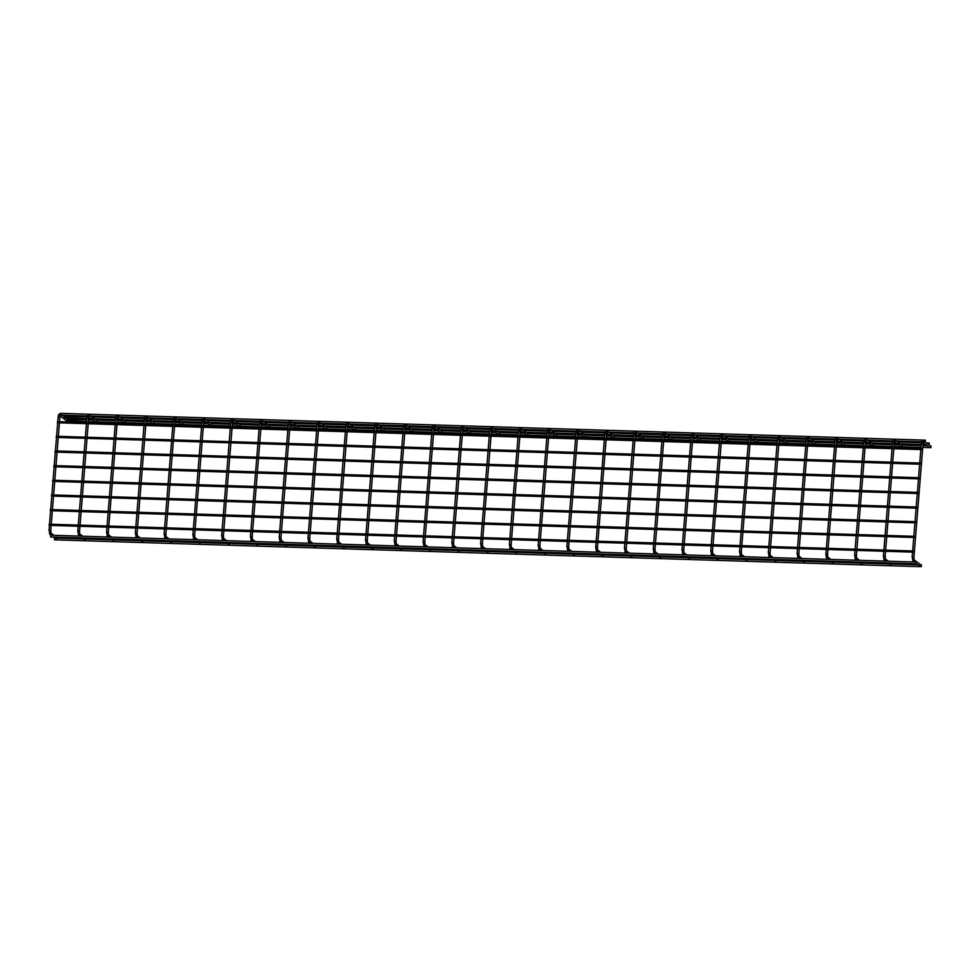 <?xml version="1.0" encoding="UTF-8"?>
<svg xmlns="http://www.w3.org/2000/svg" width="980" height="980" viewBox="0 0 980 980"><rect width="100%" height="100%" fill="white"/><g stroke="black" fill="none" stroke-linecap="round" stroke-linejoin="round"><path stroke-width="1.47" d="M930.78 446.353A0.882 0.833 126.6 0 1 929.444 447.358L923.246 442.752M921.212 565.301A0.882 0.833 126.6 0 1 919.877 566.305L919.558 566.073M894.569 441.539A0.882 0.833 126.6 0 0 894.912 439.996L901.723 445.055A0.882 0.833 126.6 0 1 901.87 446.255A0.882 0.833 126.6 0 1 900.669 446.464L894.471 441.858M890.857 563.047L892.155 564.002A0.882 0.833 126.6 0 1 892.204 564.039M865.806 440.645A0.882 0.833 126.6 0 0 866.136 439.101L872.947 444.161A0.882 0.833 126.6 0 1 873.094 445.361A0.882 0.833 126.6 0 1 871.894 445.569L865.695 440.963M862.094 562.153L863.38 563.108A0.882 0.833 126.6 0 1 863.429 563.157M837.03 439.751A0.882 0.833 126.6 0 0 837.373 438.207L844.172 443.266A0.882 0.833 126.6 0 1 844.319 444.479A0.882 0.833 126.6 0 1 843.131 444.687L836.92 440.081M833.319 561.258L834.605 562.214A0.882 0.833 126.6 0 1 834.654 562.263M808.255 438.856A0.882 0.833 126.6 0 0 808.598 437.325L815.409 442.372A0.882 0.833 126.6 0 1 815.556 443.585A0.882 0.833 126.6 0 1 814.356 443.793L808.157 439.187M805.842 561.332A0.882 0.833 126.6 0 1 805.891 561.369L804.543 560.364M779.492 437.962A0.882 0.833 126.6 0 0 779.823 436.431L786.634 441.49A0.882 0.833 126.6 0 1 786.781 442.691A0.882 0.833 126.6 0 1 785.58 442.899L779.382 438.293M775.768 559.47L777.067 560.438A0.882 0.833 126.6 0 1 777.115 560.474M750.717 437.08A0.882 0.833 126.6 0 0 751.048 435.537L757.859 440.596A0.882 0.833 126.6 0 1 758.005 441.796A0.882 0.833 126.6 0 1 756.817 442.005L750.607 437.399M747.005 558.588L748.291 559.543A0.882 0.833 126.6 0 1 748.34 559.58M721.942 436.186A0.882 0.833 126.6 0 0 722.285 434.642L729.096 439.702A0.882 0.833 126.6 0 1 729.23 440.902A0.882 0.833 126.6 0 1 728.042 441.11L721.844 436.504M718.23 557.694L719.516 558.649A0.882 0.833 126.6 0 1 719.577 558.686M693.179 435.291A0.882 0.833 126.6 0 0 693.509 433.748L700.32 438.807A0.882 0.833 126.6 0 1 700.467 440.008A0.882 0.833 126.6 0 1 699.267 440.228L693.068 435.622M689.455 556.799L690.753 557.755A0.882 0.833 126.6 0 1 690.802 557.804M664.403 434.397A0.882 0.833 126.6 0 0 664.734 432.854L671.545 437.913A0.882 0.833 126.6 0 1 671.692 439.126A0.882 0.833 126.6 0 1 670.492 439.334L664.293 434.728M660.692 555.905L661.978 556.861A0.882 0.833 126.6 0 1 662.027 556.91M635.628 433.503A0.882 0.833 126.6 0 0 635.971 431.972L642.782 437.019A0.882 0.833 126.6 0 1 642.917 438.232A0.882 0.833 126.6 0 1 641.729 438.44L635.53 433.834M631.916 555.011L633.202 555.979A0.882 0.833 126.6 0 1 633.264 556.015M606.853 432.609A0.882 0.833 126.6 0 0 607.196 431.077L614.007 436.137A0.882 0.833 126.6 0 1 614.154 437.337A0.882 0.833 126.6 0 1 612.953 437.546L606.755 432.94M603.141 554.129L604.44 555.084A0.882 0.833 126.6 0 1 604.489 555.121M578.09 431.727A0.882 0.833 126.6 0 0 578.421 430.183L585.232 435.243A0.882 0.833 126.6 0 1 585.379 436.443A0.882 0.833 126.6 0 1 584.178 436.651L577.98 432.045M574.378 553.235L575.664 554.19A0.882 0.833 126.6 0 1 575.713 554.227M549.315 430.833A0.882 0.833 126.6 0 0 549.658 429.289L556.456 434.348A0.882 0.833 126.6 0 1 556.603 435.549A0.882 0.833 126.6 0 1 555.415 435.757L549.204 431.151M545.603 552.34L546.889 553.296A0.882 0.833 126.6 0 1 546.938 553.345M520.539 429.938A0.882 0.833 126.6 0 0 520.882 428.395L527.693 433.454A0.882 0.833 126.6 0 1 527.84 434.667A0.882 0.833 126.6 0 1 526.64 434.875L520.441 430.269M516.827 551.446L518.114 552.402A0.882 0.833 126.6 0 1 518.175 552.451M491.776 429.044A0.882 0.833 126.6 0 0 492.107 427.513L498.918 432.56A0.882 0.833 126.6 0 1 499.065 433.773A0.882 0.833 126.6 0 1 497.865 433.981L491.666 429.375M488.052 550.552L489.351 551.52A0.882 0.833 126.6 0 1 489.4 551.556M463.001 428.15A0.882 0.833 126.6 0 0 463.332 426.619L470.143 431.678A0.882 0.833 126.6 0 1 470.29 432.878A0.882 0.833 126.6 0 1 469.102 433.087L462.891 428.481M460.576 550.625A0.882 0.833 126.6 0 1 460.625 550.662L459.289 549.658M434.226 427.268A0.882 0.833 126.6 0 0 434.569 425.724L441.38 430.784A0.882 0.833 126.6 0 1 441.515 431.984A0.882 0.833 126.6 0 1 440.326 432.192L434.128 427.586M430.514 548.776L431.8 549.731A0.882 0.833 126.6 0 1 431.862 549.768M405.463 426.374A0.882 0.833 126.6 0 0 405.793 424.83L412.605 429.889A0.882 0.833 126.6 0 1 412.752 431.09A0.882 0.833 126.6 0 1 411.551 431.298L405.353 426.692M401.739 547.881L403.037 548.837A0.882 0.833 126.6 0 1 403.086 548.874M376.688 425.479A0.882 0.833 126.6 0 0 377.018 423.936L383.829 428.995A0.882 0.833 126.6 0 1 383.976 430.196A0.882 0.833 126.6 0 1 382.776 430.416L376.577 425.81M372.976 546.987L374.262 547.943A0.882 0.833 126.6 0 1 374.311 547.991M347.912 424.585A0.882 0.833 126.6 0 0 348.255 423.041L355.066 428.101A0.882 0.833 126.6 0 1 355.201 429.314A0.882 0.833 126.6 0 1 354.013 429.522L347.802 424.916M344.201 546.093L345.487 547.048A0.882 0.833 126.6 0 1 345.536 547.097M319.137 423.691A0.882 0.833 126.6 0 0 319.48 422.16L326.291 427.207A0.882 0.833 126.6 0 1 326.438 428.419A0.882 0.833 126.6 0 1 325.238 428.627L319.039 424.022M315.425 545.199L316.724 546.166A0.882 0.833 126.6 0 1 316.773 546.203M290.374 422.797A0.882 0.833 126.6 0 0 290.705 421.265L297.516 426.325A0.882 0.833 126.6 0 1 297.663 427.525A0.882 0.833 126.6 0 1 296.462 427.733L290.264 423.127M286.662 544.317L287.949 545.272A0.882 0.833 126.6 0 1 287.998 545.309M261.599 421.915A0.882 0.833 126.6 0 0 261.942 420.371L268.74 425.43A0.882 0.833 126.6 0 1 268.888 426.631A0.882 0.833 126.6 0 1 267.699 426.839L261.489 422.233M257.887 543.422L259.173 544.378A0.882 0.833 126.6 0 1 259.222 544.415M232.824 421.02A0.882 0.833 126.6 0 0 233.167 419.477L239.978 424.536A0.882 0.833 126.6 0 1 240.125 425.737A0.882 0.833 126.6 0 1 238.924 425.945L232.726 421.339M229.112 542.528L230.398 543.484A0.882 0.833 126.6 0 1 230.459 543.533M204.061 420.126A0.882 0.833 126.6 0 0 204.391 418.583L211.202 423.642A0.882 0.833 126.6 0 1 211.349 424.855A0.882 0.833 126.6 0 1 210.149 425.063L203.95 420.457M200.337 541.634L201.635 542.589A0.882 0.833 126.6 0 1 201.684 542.638M175.285 419.232A0.882 0.833 126.6 0 0 175.616 417.688L182.427 422.748A0.882 0.833 126.6 0 1 182.574 423.96A0.882 0.833 126.6 0 1 181.386 424.168L175.175 419.563M171.574 540.74L172.86 541.695A0.882 0.833 126.6 0 1 172.909 541.744M146.51 418.338A0.882 0.833 126.6 0 0 146.853 416.806L153.664 421.865A0.882 0.833 126.6 0 1 153.799 423.066A0.882 0.833 126.6 0 1 152.611 423.274L146.412 418.668M142.798 539.845L144.085 540.813A0.882 0.833 126.6 0 1 144.146 540.85M117.747 417.455A0.882 0.833 126.6 0 0 118.078 415.912L124.889 420.971A0.882 0.833 126.6 0 1 125.036 422.172A0.882 0.833 126.6 0 1 123.835 422.38L117.637 417.774M114.023 538.963L115.322 539.919A0.882 0.833 126.6 0 1 115.371 539.956M88.972 416.561A0.882 0.833 126.6 0 0 89.303 415.018L96.114 420.077A0.882 0.833 126.6 0 1 96.261 421.277A0.882 0.833 126.6 0 1 95.06 421.486L88.862 416.88M85.26 538.069L86.546 539.024A0.882 0.833 126.6 0 1 86.595 539.061M60.197 415.667A0.882 0.833 126.6 0 0 60.54 414.124L67.35 419.183A0.882 0.833 126.6 0 1 67.485 420.383A0.882 0.833 126.6 0 1 66.297 420.604L60.086 415.998M56.485 537.175L57.771 538.13A0.882 0.833 126.6 0 1 57.82 538.179M915.185 537.518L50.311 510.69L50.372 509.539L915.222 536.354L915.185 537.518L915.222 536.354M916.361 522.867L51.487 496.039L51.56 494.888L916.398 521.703L916.361 522.867L916.398 521.703M917.537 508.204L52.675 481.388L52.736 480.225L917.574 507.04L917.513 508.204L917.574 507.04M918.726 493.553L53.851 466.737L53.912 465.574L918.762 492.389L918.726 493.553L918.762 492.389M919.314 566.648L919.375 564.884L919.314 566.648L54.427 539.821L54.525 538.069L917.893 564.835M915.492 563.806L915.541 562.042L915.492 563.806L50.605 536.979L50.703 535.227L914.071 562.005M914.009 552.169L49.135 525.341L49.196 524.19L914.046 551.005L914.009 552.169L914.046 551.005M921.335 566.612L921.433 564.86L921.335 566.612M64.092 416.77L87.049 416.892M929.077 444.749L929.175 443.009L929.077 444.749M60.258 413.977L60.503 413.352L925.353 440.167L925.292 441.931L925.353 440.167M919.902 478.902L55.027 452.074L55.088 450.923L919.938 477.738L919.902 478.902L919.938 477.738M921.077 464.251L56.203 437.423L56.276 436.272L921.114 463.087L921.077 464.251L921.114 463.087M922.254 449.6L57.391 422.772L57.453 421.621L922.29 448.436L922.254 449.6L922.29 448.436M86.62 421.498L65.905 420.31M930.902 447.664L931 445.912L930.902 447.664M930.498 445.949L923.687 440.89A0.882 0.833 126.6 0 1 923.344 442.421M921.31 443.928L923.038 444.026L923.43 442.25L922.633 442.299M912.209 557.02L913.936 557.118L923.038 444.026M912.735 560.523A0.882 0.833 -53.4 0 0 914.23 561.075A0.882 0.833 -53.4 0 0 914.181 559.899L920.918 564.897M894.912 439.996C893.613 439.273 892.817 440.277 892.511 442.997L894.262 443.132L894.654 441.368L893.858 441.404M883.433 556.126L885.161 556.224L885.565 551.287M883.972 559.629A0.882 0.833 -53.4 0 0 885.455 560.18A0.882 0.833 -53.4 0 0 885.406 559.004L885.344 558.943M863.76 442.152L865.487 442.25L865.891 440.473L865.095 440.522M854.67 555.231L856.398 555.329L856.789 550.393M855.197 558.735A0.882 0.833 -53.4 0 0 856.692 559.298A0.882 0.833 -53.4 0 0 856.643 558.11L856.569 558.049M834.997 441.257L836.724 441.355L837.116 439.579L836.32 439.628M826.25 549.449L825.87 554.3L827.622 554.435L828.014 549.498M826.422 557.841A0.882 0.833 -53.4 0 0 827.916 558.404A0.882 0.833 -53.4 0 0 827.867 557.216L830.844 559.421M806.221 440.363L807.949 440.461L808.341 438.685L807.545 438.734M797.12 553.455L798.847 553.553L799.251 548.604M797.647 556.946A0.882 0.833 -53.4 0 0 799.141 557.51A0.882 0.833 -53.4 0 0 799.092 556.322L802.069 558.527M777.446 439.469L779.173 439.567L779.578 437.791L778.769 437.84M768.357 552.561L770.084 552.659L770.476 547.722M768.884 556.052A0.882 0.833 -53.4 0 0 770.366 556.615A0.882 0.833 -53.4 0 0 770.317 555.427L773.293 557.632M751.048 435.537C749.761 434.814 748.953 435.806 748.647 438.538L750.411 438.673L750.803 436.896L750.006 436.945M739.582 551.667L741.309 551.765L741.701 546.828M740.108 555.17A0.882 0.833 -53.4 0 0 741.603 555.721A0.882 0.833 -53.4 0 0 741.554 554.545L741.48 554.484M719.908 437.693L721.635 437.778L722.027 436.014L721.231 436.063M711.174 545.872L710.782 550.736L712.534 550.87L712.938 545.934M711.333 554.276A0.882 0.833 -53.4 0 0 712.827 554.839A0.882 0.833 -53.4 0 0 712.779 553.651L712.717 553.59M691.133 436.798L692.86 436.896L693.264 435.12L692.456 435.169M682.031 549.878L683.758 549.976L684.163 545.039M682.57 553.382A0.882 0.833 -53.4 0 0 684.052 553.945A0.882 0.833 -53.4 0 0 684.003 552.757M662.37 435.904L664.097 436.002L664.489 434.226L663.693 434.275M653.268 548.996L654.995 549.082L655.387 544.145M653.795 552.487A0.882 0.833 -53.4 0 0 655.289 553.051A0.882 0.833 -53.4 0 0 655.24 551.863L655.167 551.813M633.595 435.01L635.322 435.108L635.714 433.332L634.918 433.38M624.493 548.102L626.22 548.2L626.612 543.251M625.02 551.593A0.882 0.833 -53.4 0 0 626.514 552.157A0.882 0.833 -53.4 0 0 626.465 550.968L629.442 553.173M604.819 434.116L606.547 434.214L606.938 432.437L606.142 432.486M595.718 547.207L597.445 547.306L597.849 542.369M596.257 550.699A0.882 0.833 -53.4 0 0 597.739 551.262A0.882 0.833 -53.4 0 0 597.69 550.086L597.629 550.025M576.044 433.221L577.771 433.319L578.176 431.543L577.379 431.592M567.31 541.413L566.918 546.264L568.682 546.411L569.074 541.475M567.481 549.817A0.882 0.833 -53.4 0 0 568.976 550.368A0.882 0.833 -53.4 0 0 568.927 549.192M547.281 432.339L549.008 432.437L549.4 430.661L548.604 430.71M538.179 545.419L539.907 545.517L540.298 540.58M538.706 548.923A0.882 0.833 -53.4 0 0 540.201 549.486A0.882 0.833 -53.4 0 0 540.152 548.298L540.078 548.237M518.506 431.445L520.233 431.543L520.625 429.767L519.829 429.816M509.404 544.525L511.131 544.623L511.536 539.686M509.931 548.028A0.882 0.833 -53.4 0 0 511.425 548.592A0.882 0.833 -53.4 0 0 511.376 547.404L514.353 549.609M489.731 430.551L491.458 430.649L491.862 428.873L491.054 428.922M480.641 543.643L482.368 543.741L482.76 538.792M481.168 547.134A0.882 0.833 -53.4 0 0 482.65 547.698A0.882 0.833 -53.4 0 0 482.601 546.509L482.54 546.46M460.968 429.657L462.695 429.755L463.087 427.978L462.291 428.027M451.866 542.749L453.593 542.846L453.985 537.898M452.393 546.24A0.882 0.833 -53.4 0 0 453.887 546.803A0.882 0.833 -53.4 0 0 453.838 545.615L453.765 545.566M434.569 425.724C433.27 425.002 432.462 425.994 432.168 428.726L433.92 428.86L434.312 427.084L433.515 427.133M423.091 541.854L424.818 541.952L425.222 537.016M423.617 545.358A0.882 0.833 -53.4 0 0 425.112 545.909A0.882 0.833 -53.4 0 0 425.063 544.733L425.002 544.672M403.417 427.868L405.144 427.966L405.549 426.202L404.74 426.251M394.315 540.96L396.043 541.058L396.447 536.121M394.854 544.464A0.882 0.833 -53.4 0 0 396.337 545.027A0.882 0.833 -53.4 0 0 396.288 543.839L396.226 543.778M374.654 426.986L376.369 427.084L376.773 425.308L375.977 425.357M365.908 535.178L365.516 540.029L367.28 540.164L367.672 535.227M366.079 543.569A0.882 0.833 -53.4 0 0 367.574 544.133A0.882 0.833 -53.4 0 0 367.524 542.945L370.489 545.149M345.879 426.092L347.606 426.19L347.998 424.413L347.202 424.463M336.777 539.184L338.504 539.27L338.896 534.333M337.304 542.675A0.882 0.833 -53.4 0 0 338.798 543.239A0.882 0.833 -53.4 0 0 338.749 542.05L338.676 542.001M317.104 425.198L318.831 425.296L319.223 423.519L318.427 423.568M308.002 538.29L309.729 538.388L310.133 533.438M308.541 541.781A0.882 0.833 -53.4 0 0 310.023 542.344A0.882 0.833 -53.4 0 0 309.974 541.156L312.951 543.361M290.705 421.265C289.406 420.543 288.61 421.535 288.304 424.267L290.055 424.401L290.46 422.625L289.651 422.674M279.239 537.395L280.966 537.493L281.358 532.557M279.766 540.887A0.882 0.833 -53.4 0 0 281.248 541.45A0.882 0.833 -53.4 0 0 281.211 540.262L281.138 540.213M259.565 423.409L261.293 423.507L261.685 421.731L260.888 421.78M250.464 536.501L252.191 536.599L252.583 531.662M250.99 540.005A0.882 0.833 -53.4 0 0 252.485 540.556A0.882 0.833 -53.4 0 0 252.436 539.38L255.413 541.585M233.167 419.477C231.868 418.754 231.06 419.759 230.766 422.478L232.517 422.613L232.909 420.849L232.113 420.898M221.688 535.607L223.416 535.705L223.82 530.768M222.215 539.11A0.882 0.833 -53.4 0 0 223.71 539.674A0.882 0.833 -53.4 0 0 223.661 538.486L223.599 538.424M202.015 421.633L203.742 421.731L204.146 419.954L203.338 420.004M192.925 534.713L194.653 534.811L195.044 529.874M193.452 538.216A0.882 0.833 -53.4 0 0 194.934 538.779A0.882 0.833 -53.4 0 0 194.885 537.591L194.824 537.53M173.252 420.738L174.979 420.837L175.371 419.06L174.575 419.109M164.15 533.831L165.877 533.929L166.269 528.98M164.677 537.322A0.882 0.833 -53.4 0 0 166.171 537.885A0.882 0.833 -53.4 0 0 166.122 536.697L169.099 538.902M144.477 419.844L146.204 419.942L146.596 418.166L145.799 418.215M135.375 532.936L137.102 533.034L137.506 528.085M135.901 536.428A0.882 0.833 -53.4 0 0 137.396 536.991A0.882 0.833 -53.4 0 0 137.347 535.803L140.324 538.008M115.701 418.95L117.429 419.048L117.833 417.272L117.024 417.321M106.967 527.142L106.575 531.993L108.327 532.14L108.731 527.203M107.138 535.546A0.882 0.833 -53.4 0 0 108.621 536.097A0.882 0.833 -53.4 0 0 108.572 534.921L111.549 537.114M89.303 415.018C88.004 414.295 87.208 415.3 86.901 418.019L88.653 418.154L89.058 416.39L88.261 416.427M77.837 531.148L79.564 531.246L79.956 526.309M78.363 534.651A0.882 0.833 -53.4 0 0 79.858 535.215A0.882 0.833 -53.4 0 0 79.809 534.027L79.735 533.965M58.163 417.174L59.89 417.272L60.282 415.496L59.486 415.545M49.429 525.366L49.037 530.217L50.789 530.351L51.181 525.415M49.588 533.757A0.882 0.833 -53.4 0 0 51.083 534.321A0.882 0.833 -53.4 0 0 51.033 533.132L50.96 533.071M923.687 440.89C922.388 440.167 921.58 441.159 921.274 443.891L920.918 448.387M913.066 561.246L912.184 556.971L912.576 552.12M912.662 550.956L913.752 537.469M913.838 536.305L914.928 522.818M915.026 521.654L916.104 508.167M916.202 507.003L917.292 493.516M917.378 492.352L918.468 478.865M918.554 477.701L919.644 464.202M919.742 463.05L920.82 449.551M913.936 557.118L914.107 559.837M919.105 565.742L915.724 563.231M885.651 550.123L886.741 536.636M886.839 535.472L887.917 521.985M888.015 520.821L889.105 507.322M889.191 506.17L890.281 492.671M890.367 491.507L891.457 478.02M891.555 476.856L892.633 463.369M892.731 462.205L893.809 448.718M893.907 447.554L894.262 443.132M884.291 560.364L883.409 556.077L883.801 551.226M883.899 550.062L884.977 536.575M885.075 535.411L886.153 521.923M886.251 520.76L887.341 507.273M887.427 506.109L888.517 492.622M888.603 491.458L889.693 477.971M889.791 476.807L890.869 463.32M890.967 462.156L892.057 448.656M892.143 447.505L892.511 442.997M885.161 556.224L885.418 559.017M888.382 561.209L885.406 558.992M891.102 565.411L887.782 562.949M866.136 439.101C864.838 438.379 864.042 439.383 863.735 442.103L863.368 446.611M856.888 549.229L857.966 535.741M858.064 534.578L859.154 521.091M859.24 519.927L860.33 506.44M860.416 505.276L861.506 491.776M861.604 490.625L862.682 477.125M862.78 475.962L863.87 462.474M863.956 461.31L865.046 447.823M865.132 446.66L865.487 442.25M855.516 559.47L854.634 555.195L855.026 550.344M855.124 549.18L856.202 535.68M856.3 534.517L857.39 521.029M857.476 519.865L858.566 506.378M858.664 505.215L859.742 491.727M859.84 490.564L860.918 477.076M861.016 475.913L862.106 462.425M862.192 461.262L863.282 447.774M856.398 555.329L856.643 558.122L859.607 560.315M862.327 564.529L859.007 562.055M837.373 438.207C836.075 437.484 835.266 438.489 834.96 441.208L834.605 445.716M828.112 548.335L829.202 534.847M829.288 533.684L830.379 520.196M830.477 519.033L831.555 505.545M831.653 504.382L832.731 490.894M832.829 489.731L833.919 476.243M834.005 475.08L835.095 461.58M835.181 460.429L836.271 446.929M836.369 445.765L836.724 441.355M826.348 548.286L827.439 534.798M827.524 533.635L828.615 520.135M828.713 518.984L829.791 505.484M829.889 504.32L830.967 490.833M831.065 489.669L832.155 476.182M832.241 475.018L833.331 461.531M833.429 460.367L834.507 446.88M825.87 554.3L826.753 558.576M827.622 554.435L827.794 557.154M833.551 563.635L830.232 561.16M808.598 437.325C807.3 436.59 806.503 437.595 806.197 440.314L805.83 444.822M799.337 547.44L800.427 533.953M800.525 532.789L801.603 519.302M801.701 518.138L802.779 504.651M802.877 503.487L803.967 490M804.053 488.836L805.144 475.349M805.242 474.185L806.32 460.698M806.418 459.534L807.495 446.035M807.594 444.883L807.949 440.461M797.977 557.681L797.095 553.406L797.487 548.555M797.573 547.391L798.663 533.904M798.761 532.74L799.839 519.253M799.937 518.089L801.015 504.59M801.113 503.438L802.204 489.939M802.289 488.775L803.38 475.288M803.478 474.124L804.556 460.637M804.654 459.473L805.732 445.986M798.847 553.553L799.031 556.273M804.788 562.74L801.456 560.266M779.823 436.431C778.524 435.708 777.728 436.7 777.422 439.432L777.054 443.928M770.574 546.558L771.652 533.059M771.75 531.907L772.828 518.408M772.926 517.244L774.016 503.757M774.102 502.593L775.192 489.106M775.29 487.942L776.368 474.455M776.466 473.291L777.544 459.804M777.642 458.64L778.733 445.153M778.818 443.989L779.173 439.567M769.202 556.787L768.32 552.512L768.712 547.661M768.81 546.497L769.888 533.01M769.986 531.846L771.076 518.359M771.162 517.195L772.252 503.708M772.338 502.544L773.428 489.057M773.526 487.893L774.604 474.394M774.702 473.242L775.78 459.743M775.878 458.579L776.969 445.091M770.084 552.659L770.255 555.378M776.013 561.846L772.693 559.384M741.799 545.664L742.889 532.177M742.975 531.013L744.065 517.514M744.151 516.362L745.241 502.863M745.339 501.699L746.417 488.212M746.515 487.048L747.593 473.56M747.691 472.397L748.781 458.91M748.867 457.746L749.957 444.259M750.055 443.095L750.411 438.673M740.427 555.893L739.545 551.618L739.937 546.767M740.035 545.603L741.125 532.115M741.211 530.952L742.301 517.465M742.387 516.301L743.477 502.814M743.575 501.65L744.653 488.163M744.751 486.999L745.841 473.512M745.927 472.348L747.017 458.848M747.103 457.697L748.193 444.197M748.291 443.034L748.647 438.538M741.309 551.765L741.566 554.558L744.531 556.738M747.238 560.952L743.918 558.49M722.285 434.642C720.986 433.92 720.178 434.924 719.884 437.644L719.516 442.152M713.024 544.77L714.114 531.283M714.2 530.119L715.29 516.632M715.388 515.468L716.466 501.981M716.564 500.817L717.654 487.317M717.74 486.154L718.83 472.666M718.916 471.502L720.006 458.015M720.104 456.852L721.182 443.364M721.28 442.201L721.635 437.778M711.26 544.721L712.35 531.221M712.448 530.058L713.526 516.57M713.624 515.407L714.702 501.919M714.8 500.755L715.89 487.268M715.976 486.105L717.066 472.617M717.152 471.454L718.242 457.966M718.34 456.803L719.418 443.315M710.782 550.736L711.664 555.011M712.534 550.87L712.791 553.663L715.755 555.856M718.475 560.07L715.143 557.596M693.509 433.748C692.211 433.025 691.414 434.03 691.108 436.749L690.741 441.257M684.261 543.876L685.339 530.388M685.437 529.225L686.514 515.737M686.613 514.574L687.703 501.086M687.789 499.923L688.879 486.435M688.965 485.272L690.055 471.772M690.153 470.621L691.231 457.121M691.329 455.957L692.419 442.47M692.505 441.306L692.86 436.896M682.889 554.116L682.007 549.841L682.399 544.99M682.497 543.827L683.575 530.327M683.673 529.176L684.751 515.676M684.848 514.512L685.939 501.025M686.024 499.861L687.115 486.374M687.213 485.21L688.291 471.723M688.389 470.559L689.467 457.072M689.565 455.908L690.655 442.421M683.758 549.976L683.942 552.696M686.98 554.962L684.003 552.745M689.7 559.176L686.38 556.701M664.734 432.854C663.436 432.131 662.639 433.136 662.333 435.855L661.978 440.363M655.485 542.981L656.563 529.494M656.661 528.33L657.752 514.843M657.837 513.679L658.928 500.192M659.026 499.028L660.104 485.541M660.202 484.377L661.28 470.89M661.378 469.726L662.468 456.227M662.554 455.075L663.644 441.576M663.73 440.412L664.097 436.002M654.113 553.222L653.231 548.947L653.623 544.096M653.721 542.932L654.799 529.445M654.897 528.281L655.988 514.794M656.073 513.63L657.164 500.131M657.261 498.979L658.34 485.48M658.438 484.316L659.516 470.829M659.614 469.665L660.704 456.178M660.789 455.014L661.88 441.527M654.995 549.082L655.253 551.887L658.205 554.068M660.924 558.282L657.605 555.807M635.971 431.972C634.673 431.249 633.864 432.241 633.558 434.961L633.202 439.469M626.71 542.099L627.8 528.6M627.886 527.436L628.976 513.949M629.074 512.785L630.152 499.298M630.25 498.134L631.328 484.647M631.426 483.483L632.517 469.996M632.602 468.832L633.692 455.345M633.791 454.181L634.869 440.694M634.967 439.53L635.322 435.108M625.35 552.328L624.468 548.053L624.86 543.202M624.946 542.038L626.036 528.551M626.122 527.387L627.212 513.9M627.31 512.736L628.388 499.249M628.486 498.085L629.577 484.586M629.662 483.434L630.753 469.935M630.838 468.771L631.929 455.284M632.027 454.12L633.105 440.632M626.22 548.2L626.392 550.919M632.161 557.387L628.829 554.925M607.196 431.077C605.897 430.355 605.101 431.347 604.795 434.079L604.427 438.575M597.935 541.205L599.025 527.706M599.123 526.554L600.201 513.055M600.299 511.891L601.389 498.404M601.475 497.24L602.565 483.752M602.651 482.589L603.741 469.102M603.839 467.938L604.917 454.451M605.015 453.287L606.093 439.8M606.191 438.636L606.547 434.214M596.575 551.434L595.693 547.159L596.085 542.308M596.171 541.144L597.261 527.657M597.359 526.493L598.437 513.005M598.535 511.842L599.625 498.355M599.711 497.191L600.801 483.704M600.887 482.54L601.977 469.053M602.075 467.889L603.153 454.389M603.251 453.238L604.341 439.738M597.445 547.306L597.702 550.099L600.667 552.279M603.386 556.493L600.066 554.031M578.421 430.183C577.122 429.461 576.326 430.465 576.02 433.185L575.652 437.693M569.172 540.311L570.25 526.824M570.348 525.66L571.438 512.173M571.524 511.009L572.614 497.509M572.7 496.358L573.79 482.858M573.888 481.695L574.966 468.207M575.064 467.043L576.154 453.556M576.24 452.393L577.33 438.905M577.416 437.741L577.771 433.319M567.408 540.25L568.486 526.762M568.584 525.599L569.674 512.111M569.76 510.948L570.85 497.46M570.936 496.297L572.026 482.809M572.124 481.646L573.202 468.158M573.3 466.995L574.39 453.507M574.476 452.344L575.566 438.844M566.918 546.264L567.8 550.552M568.682 546.411L568.853 549.131M571.891 551.397L568.915 549.18M574.611 555.599L571.291 553.137M549.658 429.289C548.359 428.566 547.551 429.571 547.244 432.29L546.889 436.798M540.397 539.417L541.487 525.929M541.573 524.766L542.663 511.278M542.749 510.115L543.839 496.627M543.937 495.464L545.015 481.964M545.113 480.813L546.203 467.313M546.289 466.149L547.379 452.662M547.465 451.498L548.555 438.011M548.653 436.847L549.008 432.437M539.037 549.658L538.155 545.382L538.535 540.519M538.633 539.368L539.723 525.868M539.809 524.704L540.899 511.217M540.997 510.053L542.075 496.566M542.173 495.402L543.251 481.915M543.349 480.751L544.439 467.264M544.525 466.1L545.615 452.613M545.713 451.449L546.791 437.962M539.907 545.517L540.164 548.31L543.128 550.503M545.836 554.717L542.516 552.242M520.882 428.395C519.584 427.672 518.775 428.677 518.481 431.396L518.114 435.904M511.621 538.522L512.712 525.035M512.81 523.871L513.888 510.384M513.986 509.22L515.063 495.733M515.162 494.569L516.252 481.082M516.338 479.918L517.428 466.431M517.526 465.267L518.604 451.768M518.702 450.616L519.78 437.117M519.878 435.953L520.233 431.543M510.262 548.763L509.38 544.488L509.772 539.637M509.857 538.473L510.948 524.986M511.046 523.822L512.124 510.323M512.221 509.171L513.299 495.672M513.398 494.508L514.488 481.021M514.574 479.857L515.664 466.37M515.762 465.206L516.84 451.719M516.938 450.555L518.016 437.068M511.131 544.623L511.315 547.342M517.073 553.823L513.74 551.348M492.107 427.513C490.809 426.778 490.012 427.782 489.706 430.502L489.339 435.01M482.858 537.628L483.936 524.141M484.034 522.977L485.112 509.49M485.21 508.326L486.301 494.839M486.386 493.675L487.477 480.188M487.575 479.024L488.653 465.537M488.751 464.373L489.829 450.886M489.927 449.722L491.017 436.223M491.103 435.071L491.458 430.649M481.486 547.869L480.604 543.594L480.996 538.743M481.094 537.579L482.172 524.092M482.27 522.928L483.361 509.441M483.446 508.277L484.537 494.778M484.622 493.626L485.713 480.127M485.81 478.963L486.889 465.476M486.987 464.312L488.065 450.825M488.163 449.661L489.253 436.174M482.368 543.741L482.613 546.534M485.578 548.714L482.601 546.497M488.297 552.928L484.978 550.454M463.332 426.619C462.046 425.896 461.237 426.888 460.931 429.62L460.576 434.116M454.083 536.746L455.173 523.246M455.259 522.083L456.349 508.596M456.435 507.432L457.525 493.945M457.623 492.781L458.701 479.294M458.799 478.13L459.877 464.643M459.975 463.479L461.066 449.991M461.151 448.828L462.242 435.341M462.34 434.177L462.695 429.755M452.711 546.975L451.829 542.7L452.221 537.849M452.319 536.685L453.409 523.198M453.495 522.034L454.585 508.547M454.671 507.383L455.761 493.896M455.859 492.732L456.937 479.245M457.035 478.081L458.126 464.581M458.211 463.43L459.302 449.93M459.387 448.767L460.478 435.279M453.593 542.846L453.85 545.64M456.815 547.82L453.826 545.615M459.522 552.034L456.202 549.572M425.308 535.852L426.398 522.365M426.484 521.201L427.574 507.701M427.672 506.55L428.75 493.05M428.848 491.887L429.938 478.399M430.024 477.236L431.114 463.748M431.2 462.585L432.29 449.097M432.388 447.934L433.466 434.446M433.564 433.283L433.92 428.86M423.948 546.081L423.066 541.805L423.458 536.954M423.544 535.791L424.634 522.303M424.732 521.14L425.81 507.652M425.908 506.488L426.986 493.001M427.084 491.838L428.174 478.35M428.26 477.187L429.35 463.699M429.436 462.536L430.526 449.036M430.624 447.885L431.702 434.385M431.8 433.221L432.168 428.726M424.818 541.952L425.075 544.745M428.04 546.926L425.063 544.721M430.759 551.14L427.427 548.678M405.793 424.83C404.495 424.107 403.699 425.112 403.393 427.831L403.025 432.339M396.545 534.957L397.623 521.47M397.721 520.307L398.799 506.819M398.897 505.656L399.987 492.156M400.073 491.005L401.163 477.505M401.249 476.341L402.339 462.854M402.437 461.69L403.515 448.203M403.613 447.039L404.703 433.552M404.789 432.388L405.144 427.966M395.173 545.199L394.291 540.923L394.683 536.06M394.781 534.909L395.859 521.409M395.957 520.245L397.035 506.758M397.133 505.594L398.223 492.107M398.309 490.943L399.399 477.456M399.497 476.292L400.575 462.805M400.673 461.641L401.751 448.154M401.849 446.99L402.939 433.503M396.043 541.058L396.3 543.851L399.264 546.044M401.984 550.258L398.664 547.783M377.018 423.936C375.72 423.213 374.924 424.218 374.617 426.937L374.262 431.445M367.77 534.063L368.848 520.576M368.946 519.412L370.036 505.925M370.122 504.761L371.212 491.274M371.31 490.11L372.388 476.623M372.486 475.459L373.564 461.96M373.662 460.808L374.752 447.309M374.838 446.145L375.928 432.658M376.014 431.494L376.369 427.084M366.005 534.014L367.084 520.515M367.182 519.363L368.272 505.864M368.358 504.7L369.448 491.213M369.546 490.049L370.624 476.562M370.722 475.398L371.8 461.911M371.898 460.747L372.988 447.26M373.074 446.096L374.164 432.609M365.516 540.029L366.398 544.304M367.28 540.164L367.451 542.883M373.209 549.364L369.889 546.889M348.255 423.041C346.957 422.319 346.148 423.323 345.842 426.043L345.487 430.551M338.994 533.169L340.085 519.682M340.17 518.518L341.26 505.031M341.359 503.867L342.437 490.38M342.535 489.216L343.613 475.729M343.711 474.565L344.801 461.078M344.887 459.914L345.977 446.415M346.075 445.263L347.153 431.764M347.251 430.6L347.606 426.19M337.635 543.41L336.752 539.135L337.145 534.284M337.23 533.12L338.321 519.633M338.406 518.469L339.497 504.982M339.595 503.818L340.673 490.319M340.771 489.155L341.849 475.668M341.947 474.504L343.037 461.017M343.123 459.853L344.213 446.366M344.311 445.202L345.389 431.715M338.504 539.27L338.762 542.075L341.726 544.255M344.446 548.469L341.113 545.995M319.48 422.16C318.182 421.437 317.385 422.429 317.079 425.149L316.712 429.657M310.219 532.287L311.309 518.788M311.407 517.624L312.485 504.137M312.583 502.973L313.661 489.486M313.759 488.322L314.849 474.835M314.935 473.671L316.026 460.184M316.124 459.02L317.202 445.533M317.3 444.369L318.377 430.882M318.476 429.718L318.831 425.296M308.859 542.516L307.977 538.24L308.369 533.39M308.455 532.226L309.545 518.739M309.643 517.575L310.721 504.088M310.819 502.924L311.91 489.437M311.995 488.273L313.086 474.773M313.171 473.622L314.262 460.122M314.36 458.959L315.438 445.471M315.536 444.308L316.613 430.82M309.729 538.388L309.913 541.107M315.67 547.575L312.351 545.113M281.456 531.393L282.534 517.893M282.632 516.742L283.722 503.242M283.808 502.079L284.898 488.591M284.984 487.428L286.074 473.94M286.172 472.777L287.25 459.289M287.348 458.126L288.426 444.638M288.524 443.475L289.615 429.987M289.7 428.824L290.055 424.401M280.084 541.621L279.202 537.346L279.594 532.495M279.692 531.332L280.77 517.844M280.868 516.681L281.958 503.193M282.044 502.03L283.134 488.542M283.22 487.379L284.31 473.891M284.408 472.728L285.486 459.228M285.584 458.077L286.675 444.577M286.76 443.413L287.851 429.926M287.936 428.762L288.304 424.267M280.966 537.493L281.211 540.286L284.175 542.467M286.895 546.681L283.575 544.219M261.942 420.371C260.643 419.648 259.835 420.641 259.529 423.372L259.173 427.88M252.681 530.499L253.771 517.011M253.857 515.848L254.947 502.36M255.033 501.197L256.123 487.697M256.221 486.533L257.299 473.046M257.397 471.882L258.487 458.395M258.573 457.231L259.663 443.744M259.749 442.58L260.839 429.093M260.937 427.929L261.293 423.507M251.321 540.74L250.439 536.452L250.819 531.601M250.917 530.437L252.007 516.95M252.093 515.786L253.183 502.299M253.281 501.135L254.359 487.648M254.457 486.484L255.535 472.997M255.633 471.833L256.723 458.346M256.809 457.182L257.899 443.695M257.985 442.531L259.075 429.032M252.191 536.599L252.362 539.318M258.12 545.787L254.8 543.324M223.906 529.604L224.996 516.117M225.094 514.953L226.172 501.466M226.27 500.302L227.348 486.815M227.446 485.651L228.536 472.152M228.622 471L229.712 457.501M229.798 456.337L230.888 442.85M230.986 441.686L232.064 428.199M232.162 427.035L232.517 422.613M222.546 539.845L221.664 535.57L222.056 530.707M222.142 529.555L223.232 516.056M223.33 514.892L224.408 501.405M224.506 500.241L225.584 486.754M225.682 485.59L226.772 472.103M226.858 470.939L227.948 457.452M228.046 456.288L229.124 442.801M229.222 441.637L230.3 428.15M230.398 426.986L230.766 422.478M223.416 535.705L223.673 538.498M226.637 540.691L223.661 538.473M229.357 544.904L226.025 542.43M204.391 418.583C203.093 417.86 202.297 418.864 201.99 421.584L201.623 426.092M195.143 528.71L196.221 515.223M196.319 514.059L197.397 500.572M197.495 499.408L198.585 485.921M198.671 484.757L199.761 471.27M199.859 470.106L200.937 456.607M201.035 455.455L202.113 441.955M202.211 440.792L203.301 427.305M203.387 426.141L203.742 421.731M193.771 538.951L192.889 534.676L193.281 529.825M193.379 528.661L194.457 515.174M194.555 514.01L195.632 500.511M195.731 499.359L196.821 485.86M196.907 484.696L197.997 471.209M198.095 470.045L199.173 456.558M199.271 455.394L200.349 441.907M200.447 440.743L201.537 427.255M194.653 534.811L194.898 537.616L197.862 539.796M200.582 544.01L197.262 541.536M175.616 417.688C174.318 416.966 173.521 417.97 173.215 420.69L172.86 425.198M166.367 527.816L167.445 514.329M167.543 513.165L168.633 499.678M168.719 498.514L169.81 485.027M169.907 483.863L170.986 470.376M171.084 469.212L172.161 455.725M172.26 454.561L173.35 441.074M173.436 439.91L174.526 426.41M174.624 425.259L174.979 420.837M164.995 538.057L164.113 533.782L164.505 528.931M164.603 527.767L165.694 514.279M165.779 513.116L166.87 499.629M166.955 498.465L168.046 484.965M168.143 483.814L169.221 470.314M169.32 469.151L170.41 455.663M170.496 454.5L171.586 441.012M171.672 439.849L172.762 426.361M165.877 533.929L166.049 536.648M171.806 543.116L168.487 540.642M146.853 416.806C145.554 416.084 144.746 417.076 144.452 419.795L144.085 424.303M137.592 526.934L138.682 513.434M138.768 512.271L139.858 498.783M139.956 497.62L141.034 484.132M141.132 482.969L142.222 469.481M142.308 468.318L143.399 454.83M143.484 453.666L144.575 440.179M144.673 439.016L145.751 425.528M145.849 424.365L146.204 419.942M136.232 537.163L135.35 532.887L135.742 528.036M135.828 526.873L136.918 513.385M137.004 512.221L138.094 498.734M138.192 497.571L139.27 484.083M139.368 482.92L140.459 469.432M140.544 468.269L141.635 454.769M141.72 453.618L142.811 440.118M142.909 438.954L143.987 425.467M137.102 533.034L137.274 535.754M143.043 542.222L139.711 539.76M118.078 415.912C116.779 415.189 115.983 416.182 115.677 418.913L115.309 423.409M108.817 526.04L109.907 512.552M110.005 511.389L111.083 497.889M111.181 496.738L112.271 483.238M112.357 482.074L113.447 468.587M113.533 467.423L114.623 453.936M114.721 452.772L115.799 439.285M115.897 438.121L116.988 424.634M117.073 423.47L117.429 419.048M107.065 525.978L108.143 512.491M108.241 511.327L109.319 497.84M109.417 496.676L110.507 483.189M110.593 482.025L111.683 468.538M111.781 467.374L112.859 453.887M112.957 452.723L114.035 439.224M114.133 438.072L115.224 424.573M106.575 531.993L107.457 536.268M108.327 532.14L108.511 534.86M114.268 541.327L110.948 538.865M80.054 525.145L81.132 511.658M81.23 510.494L82.32 497.007M82.406 495.843L83.496 482.344M83.594 481.192L84.672 467.693M84.77 466.529L85.848 453.042M85.946 451.878L87.036 438.391M87.122 437.227L88.212 423.74M88.298 422.576L88.653 418.154M78.682 535.386L77.8 531.111L78.192 526.248M78.29 525.084L79.368 511.597M79.466 510.433L80.556 496.946M80.642 495.782L81.732 482.295M81.83 481.131L82.908 467.644M83.006 466.48L84.084 452.993M84.182 451.829L85.272 438.342M85.358 437.178L86.448 423.691M86.546 422.527L86.901 418.019M79.564 531.246L79.809 534.039L82.773 536.232M85.493 540.433L82.173 537.971M60.54 414.124C59.241 413.401 58.433 414.405 58.126 417.125L57.771 421.633M51.279 524.251L52.369 510.764M52.455 509.6L53.545 496.113M53.643 494.949L54.721 481.462M54.819 480.298L55.897 466.811M55.995 465.647L57.085 452.148M57.171 450.996L58.261 437.497M58.359 436.333L59.437 422.846M59.535 421.682L59.89 417.272M49.515 524.202L50.605 510.702M50.691 509.551L51.781 496.052M51.879 494.888L52.957 481.401M53.055 480.237L54.133 466.75M54.231 465.586L55.321 452.099M55.407 450.935L56.497 437.448M56.595 436.284L57.673 422.797M49.037 530.217L49.919 534.492M50.789 530.351L51.046 533.145L54.01 535.337M56.718 539.551L53.398 537.077M917.77 564.75L892.082 563.953M889.007 563.855L863.319 563.059M860.232 562.961L834.543 562.165M831.457 562.079L805.768 561.283M802.681 561.185L776.993 560.389M773.918 560.291L748.23 559.494M745.143 559.396L719.455 558.6M716.368 558.502L690.68 557.706M687.605 557.608L661.917 556.812M658.83 556.726L633.141 555.93M630.054 555.832L604.366 555.035M601.291 554.937L575.603 554.141M572.516 554.043L546.828 553.247M543.741 553.149L518.053 552.352M514.966 552.267L489.277 551.471M486.202 551.373L460.514 550.576M457.427 550.478L431.739 549.682M428.652 549.584L402.964 548.788M399.889 548.69L374.201 547.894M371.114 547.796L345.426 546.999M342.339 546.913L316.65 546.117M313.576 546.019L287.887 545.223M284.8 545.125L259.112 544.329M256.025 544.231L230.337 543.435M227.25 543.337L201.561 542.54M198.487 542.455L172.799 541.658M169.712 541.56L144.023 540.764M140.936 540.666L115.248 539.87M112.173 539.772L86.485 538.976M83.398 538.878L57.71 538.081M921.372 566.624L919.424 566.562M929.175 443.009L926.419 442.923M921.433 442.764L897.656 442.029M892.658 441.87L868.88 441.135M863.882 440.988L840.105 440.241M835.119 440.094L811.33 439.359M806.344 439.199L782.567 438.464M777.569 438.305L753.792 437.57M748.806 437.411L725.016 436.676M720.031 436.517L696.253 435.782M691.255 435.635L667.478 434.887M662.48 434.74L638.703 434.005M633.717 433.846L609.94 433.111M604.942 432.952L581.165 432.217M576.167 432.058L552.389 431.323M547.404 431.176L523.614 430.428M518.628 430.281L494.851 429.546M489.853 429.387L466.076 428.652M461.09 428.493L437.301 427.758M432.315 427.599L408.538 426.863M403.54 426.704L379.762 425.969M374.764 425.822L350.987 425.075M346.001 424.928L322.212 424.193M317.226 424.034L293.449 423.299M288.451 423.14L264.674 422.405M259.688 422.245L235.898 421.51M230.913 421.363L207.135 420.616M202.137 420.469L178.36 419.734M173.374 419.575L149.585 418.84M144.599 418.68L120.822 417.946M115.824 417.786L92.047 417.051M925.818 444.663L922.989 444.577M921.225 444.528L894.226 443.683M892.462 443.634L865.45 442.788M863.686 442.74L836.675 441.907M834.911 441.845L807.9 441.012M806.136 440.951L779.137 440.118M777.373 440.057L750.361 439.224M748.598 439.175L721.586 438.329M719.822 438.281L692.823 437.435M691.059 437.386L664.048 436.553M662.284 436.492L635.273 435.659M633.509 435.598L606.498 434.765M604.746 434.716L577.735 433.871M575.971 433.822L548.959 432.976M547.195 432.927L520.184 432.094M518.42 432.033L491.421 431.2M489.657 431.139L462.646 430.306M460.882 430.245L433.871 429.412M432.107 429.363L405.108 428.517M403.344 428.468L376.332 427.623M374.568 427.574L347.557 426.741M345.793 426.68L318.782 425.847M317.03 425.786L290.019 424.952M288.255 424.904L261.243 424.058M259.48 424.009L232.468 423.164M230.704 423.115L203.705 422.282M201.941 422.221L174.93 421.388M173.166 421.327L146.155 420.494M144.391 420.432L117.392 419.599M115.628 419.55L88.617 418.705M86.853 418.656L64.276 417.958M921.69 441.821L895.169 440.988M892.927 440.927L866.406 440.106M864.152 440.032L837.63 439.212M835.377 439.138L808.855 438.317M806.601 438.244L780.08 437.423M777.838 437.362L751.317 436.529M749.063 436.468L722.542 435.647M720.288 435.573L693.767 434.752M691.525 434.679L665.004 433.858M662.75 433.785L636.228 432.964M633.974 432.891L607.453 432.07M605.211 432.009L578.69 431.176M576.436 431.114L549.915 430.293M547.661 430.22L521.14 429.399M518.885 429.326L492.364 428.505M490.123 428.432L463.601 427.611M461.347 427.55L434.826 426.716M432.572 426.655L406.051 425.835M403.809 425.761L377.288 424.94M375.034 424.867L348.513 424.046M346.259 423.973L319.737 423.152M317.483 423.078L290.974 422.257M288.72 422.196L262.199 421.363M259.945 421.302L233.424 420.481M231.17 420.408L204.649 419.587M202.407 419.514L175.886 418.693M173.632 418.619L147.11 417.799M144.856 417.725L118.335 416.904M116.093 416.843L89.572 416.022M87.318 415.949L60.797 415.128M927.35 445.802L922.903 445.667M921.139 445.606L901.661 445.006M898.574 444.908L894.128 444.773M892.364 444.712L872.886 444.112M869.799 444.014L865.365 443.879M863.601 443.83L844.111 443.217M841.024 443.119L836.589 442.985M834.825 442.935L815.336 442.323M812.261 442.237L807.814 442.09M806.05 442.041L786.573 441.441M783.486 441.343L779.051 441.208M777.287 441.147L757.797 440.547M754.71 440.449L750.276 440.314M748.512 440.253L729.022 439.653M725.947 439.555L721.501 439.42M719.736 439.359L700.259 438.758M697.172 438.66L692.725 438.526M690.973 438.477L671.484 437.864M668.397 437.778L663.962 437.631M662.198 437.582L642.708 436.982M639.634 436.884L635.187 436.737M633.423 436.688L613.946 436.088M610.859 435.99L606.412 435.855M604.648 435.794L585.17 435.194M582.083 435.096L577.649 434.961M575.885 434.899L556.395 434.299M553.308 434.201L548.874 434.067M547.11 434.018L527.62 433.405M524.545 433.307L520.098 433.172M518.334 433.123L498.857 432.511M495.77 432.425L491.335 432.278M489.571 432.229L470.082 431.629M466.995 431.531L462.56 431.396M460.796 431.335L441.306 430.735M438.232 430.637L433.785 430.502M432.021 430.441L412.543 429.84M409.456 429.742L405.01 429.608M403.258 429.546L383.768 428.946M380.681 428.848L376.247 428.713M374.483 428.664L354.993 428.052M351.906 427.966L347.471 427.819M345.707 427.77L326.23 427.17M323.143 427.072L318.696 426.925M316.932 426.876L297.454 426.276M294.368 426.178L289.933 426.043M288.169 425.982L268.679 425.381M265.592 425.283L261.158 425.149M259.394 425.087L239.904 424.487M236.829 424.389L232.382 424.254M230.619 424.205L211.141 423.593M208.054 423.495L203.62 423.36M201.856 423.311L182.366 422.699M179.279 422.613L174.844 422.466M173.08 422.417L153.59 421.817M150.516 421.719L146.069 421.584M144.305 421.523L124.828 420.922M121.74 420.824L117.294 420.69M115.53 420.628L96.052 420.028M92.965 419.93L88.531 419.795M86.767 419.734L67.277 419.134M930.951 447.676L922.768 447.419M921.004 447.37L893.993 446.525M892.229 446.476L865.217 445.643M863.454 445.582L836.442 444.749M834.678 444.687L807.679 443.854M805.915 443.793L778.904 442.96M777.14 442.911L750.129 442.066M748.365 442.017L721.366 441.172M719.602 441.123L692.591 440.29M690.827 440.228L663.815 439.395M662.051 439.334L635.052 438.501M633.288 438.452L606.277 437.607M604.513 437.558L577.502 436.713M575.738 436.663L548.726 435.83M546.963 435.769L519.964 434.936M518.2 434.875L491.188 434.042M489.424 433.981L462.413 433.148M460.649 433.099L433.65 432.254M431.886 432.204L404.875 431.359M403.111 431.31L376.099 430.477M374.336 430.416L347.324 429.583M345.573 429.522L318.561 428.689M316.797 428.64L289.786 427.795M288.022 427.746L261.011 426.9M259.247 426.851L232.248 426.018M230.484 425.957L203.472 425.124M201.709 425.063L174.697 424.23M172.933 424.168L145.934 423.336M144.17 423.287L117.159 422.441M115.395 422.392L88.384 421.547"/></g></svg>
